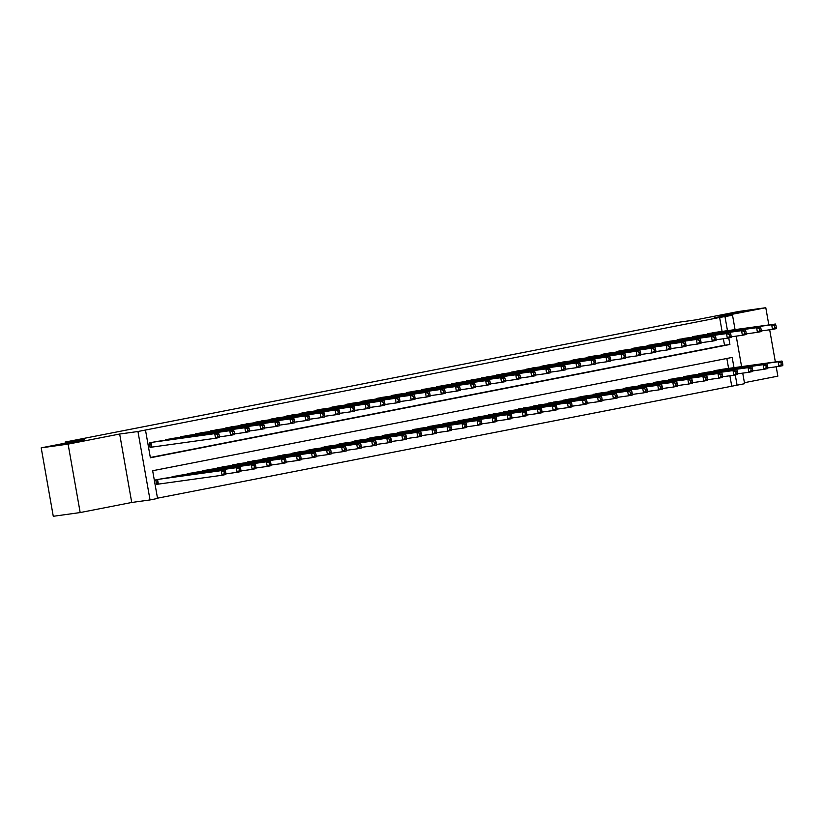 <?xml version="1.0" encoding="UTF-8"?>
<svg xmlns="http://www.w3.org/2000/svg" width="824" height="824" viewBox="0 0 824 824"><rect width="100%" height="100%" fill="white"/><g stroke="black" fill="none" stroke-linecap="round" stroke-linejoin="round"><path stroke-width="1.24" d="M83.852 440.274L62.377 444.239L83.852 440.274M742.403 311.524L720.928 315.489L742.403 311.524M733.988 367.669L732.186 357.431L152.656 470.731L157.549 498.469L150.03 499.941L137.958 431.508L145.488 430.035L150.38 457.784L729.899 344.483L728.746 337.943M131.727 502.475L119.665 434.032L68.104 444.115L41.2 447.844L53.272 516.288L80.175 512.559L131.727 502.475L150.03 499.941M744.422 382.697L777.856 376.156L776.208 366.773M742.733 373.128L744.597 383.706L737.078 385.179L735.266 374.93M157.497 498.18L737.078 385.179M68.104 444.115L80.175 512.559M775.353 361.942L769.678 329.775M768.833 324.944L765.795 307.713L714.233 317.796L732.536 315.262L735.059 329.621M41.2 447.844L84.481 439.377L65.106 442.066L676.236 322.586L695.611 319.908L738.891 311.441L765.795 307.713M158.301 441.242L149.237 442.859L150.061 447.483L152.687 446.969M173.349 438.306L164.378 440.407M188.408 435.36L179.426 437.462M203.456 432.415L194.485 434.516M218.504 429.469L209.533 431.57M233.563 426.533L224.592 428.635M248.611 423.588L239.64 425.689M263.67 420.642L254.698 422.743M278.718 417.706L269.747 419.807M293.766 414.76L284.795 416.862M308.825 411.815L299.854 413.916M323.873 408.869L314.902 410.97M338.932 405.933L329.961 408.034M353.98 402.988L345.009 405.089M369.039 400.042L360.057 402.143M384.087 397.106L375.116 399.207M399.135 394.16L390.164 396.262M414.194 391.215L405.223 393.316M429.242 388.279L420.271 390.38M444.301 385.333L435.329 387.435M459.349 382.387L450.378 384.489M474.397 379.442L465.426 381.543M489.456 376.506L480.485 378.607M504.504 373.56L495.533 375.662M519.563 370.615L510.592 372.716M534.611 367.679L525.64 369.78M549.67 364.733L540.688 366.834M564.718 361.788L555.747 363.889M579.766 358.842L570.795 360.943M594.825 355.906L585.854 358.007M609.873 352.96L600.902 355.062M624.932 350.015L615.95 352.116M639.98 347.079L631.009 349.18M655.029 344.133L646.057 346.234M670.087 341.188L661.116 343.289M685.135 338.252L676.164 340.353M700.194 335.306L691.223 337.407M731.691 385.92L729.899 375.754M728.601 368.41L726.85 358.471M721.762 369.358L712.791 371.459M706.714 372.304L697.743 374.405M691.666 375.239L682.684 377.341M676.607 378.185L667.636 380.286M661.559 381.131L652.587 383.232M646.5 384.066L637.529 386.168M631.452 387.012L622.481 389.113M616.404 389.958L607.422 392.059M601.345 392.904L592.374 395.005M586.297 395.839L577.325 397.941M571.238 398.785L562.267 400.886M556.19 401.731L547.218 403.832M541.131 404.666L532.16 406.768M526.083 407.612L517.111 409.713M511.034 410.558L502.053 412.659M495.976 413.504L487.005 415.605M480.928 416.439L471.956 418.541M465.869 419.385L456.898 421.486M450.821 422.331L441.849 424.432M435.772 425.266L426.791 427.368M420.714 428.212L411.743 430.313M405.666 431.158L396.694 433.259M390.607 434.094L381.636 436.195M375.559 437.039L366.587 439.141M360.5 439.985L351.529 442.086M345.452 442.931L336.48 445.032M330.403 445.866L321.432 447.968M315.345 448.812L306.373 450.913M300.297 451.758L291.325 453.859M285.238 454.693L276.267 456.795M270.19 457.639L261.218 459.741M255.141 460.585L246.16 462.686M240.083 463.531L231.111 465.632M225.034 466.466L216.063 468.568M209.976 469.412L201.005 471.513M194.928 472.358L185.956 474.459M179.879 475.293L170.898 477.395M164.821 478.239L155.767 479.856L156.581 484.481L159.217 483.966M722.082 331.413L719.63 317.477L145.488 430.035M150.328 457.485L724.523 345.225L723.379 338.767M715.242 332.36L706.271 334.462M65.106 442.066L65.292 443.127M119.665 434.032L137.958 431.508M719.63 317.477L732.536 315.262M736.213 336.13L741.59 366.608M727.468 330.671L725.007 316.735M724.523 345.225L729.899 344.483M776.28 327.293L775.951 325.439L774.447 325.738L774.776 327.581L776.28 327.293L776.249 328.652L772.49 329.384L771.676 324.759L708.815 333.463M774.447 325.738L771.676 324.759L775.436 324.028L712.585 332.731M774.776 327.581L772.49 329.384L761.211 330.949M775.951 325.439L775.436 324.028M782.8 364.29L782.47 362.436L780.967 362.735L781.296 364.579L782.8 364.29L782.779 365.65L779.01 366.381L778.196 361.757L781.955 361.025L719.105 369.729M767.731 367.947L779.01 366.381L781.296 364.579M715.345 370.46L778.196 361.757L780.967 362.735M781.955 361.025L782.47 362.436M761.221 330.239L760.902 328.385L759.388 328.683L759.718 330.527L761.221 330.239L761.201 331.598L757.431 332.329L756.617 327.705L693.767 336.408M759.388 328.683L756.617 327.705L760.387 326.974L697.526 335.677M759.718 330.527L757.431 332.329L746.163 333.895M760.902 328.385L760.387 326.974M746.173 333.174L745.844 331.33L744.34 331.619L744.669 333.473L746.173 333.174L746.142 334.534L742.383 335.275L741.569 330.651L678.719 339.354M744.34 331.619L741.569 330.651L745.329 329.909L682.478 338.613M744.669 333.473L742.383 335.275L731.104 336.831M745.844 331.33L745.329 329.909M731.115 336.12L730.795 334.266L729.291 334.565L729.611 336.419L731.115 336.12L731.094 337.479L727.335 338.221L726.511 333.596L663.66 342.29M729.291 334.565L726.511 333.596L730.28 332.855L667.43 341.558M729.611 336.419L727.335 338.221L716.056 339.776M730.795 334.266L730.28 332.855M716.066 339.066L715.737 337.212L714.233 337.51L714.562 339.354L716.066 339.066L716.046 340.425L712.276 341.157L711.462 336.532L648.612 345.235M714.233 337.51L711.462 336.532L715.222 335.801L652.371 344.504M714.562 339.354L712.276 341.157L700.997 342.722M715.737 337.212L715.222 335.801M767.752 367.226L767.422 365.382L765.918 365.671L766.238 367.525L767.752 367.226L767.721 368.586L763.961 369.327L763.148 364.702L766.907 363.971L704.057 372.664M752.683 370.893L763.961 369.327L766.238 367.525M700.287 373.406L763.148 364.702L765.918 365.671M766.907 363.971L767.422 365.382M752.693 370.172L752.374 368.328L750.86 368.616L751.189 370.47L752.693 370.172L752.673 371.531L748.903 372.273L748.089 367.648L751.859 366.907L688.998 375.61M737.624 373.828L748.903 372.273L751.189 370.47M685.238 376.352L748.089 367.648L750.86 368.616M751.859 366.907L752.374 368.328M737.645 373.118L737.315 371.264L735.811 371.562L736.141 373.406L737.645 373.118L737.614 374.477L733.854 375.208L733.041 370.584L736.8 369.852L673.95 378.556M722.576 376.774L733.854 375.208L736.141 373.406M670.19 379.287L733.041 370.584L735.811 371.562M736.8 369.852L737.315 371.264M722.586 376.063L722.267 374.209L720.763 374.508L721.082 376.352L722.586 376.063L722.566 377.423L718.806 378.154L717.982 373.529L721.752 372.798L658.891 381.502M707.528 379.72L718.806 378.154L721.082 376.352M655.131 382.233L717.982 373.529L720.763 374.508M721.752 372.798L722.267 374.209M701.018 342.001L700.688 340.158L699.185 340.446L699.504 342.3L701.018 342.001L700.987 343.371L697.228 344.102L696.414 339.478L633.553 348.181M699.185 340.446L696.414 339.478L700.173 338.746L637.323 347.44M699.504 342.3L697.228 344.102L685.949 345.668M700.688 340.158L700.173 338.746M707.538 378.999L707.208 377.155L705.704 377.443L706.034 379.298L707.538 378.999L707.507 380.358L703.748 381.1L702.934 376.475L706.693 375.734L643.843 384.437M692.469 382.655L703.748 381.1L706.034 379.298M640.083 385.179L702.934 376.475L705.704 377.443M706.693 375.734L707.208 377.155M685.959 344.947L685.64 343.103L684.126 343.392L684.456 345.246L685.959 344.947L685.939 346.307L682.169 347.048L681.355 342.423L618.505 351.127M684.126 343.392L681.355 342.423L685.125 341.682L622.264 350.385M684.456 345.246L682.169 347.048L670.891 348.603M685.64 343.103L685.125 341.682M692.49 381.945L692.16 380.091L690.656 380.389L690.976 382.243L692.49 381.945L692.459 383.304L688.699 384.036L687.886 379.411L691.645 378.679L628.794 387.383M677.421 385.601L688.699 384.036L690.976 382.243M625.025 388.114L687.886 379.411L690.656 380.389M691.645 378.679L692.16 380.091M670.911 347.893L670.582 346.039L669.078 346.338L669.407 348.181L670.911 347.893L670.88 349.252L667.121 349.984L666.307 345.359L603.456 354.062M669.078 346.338L666.307 345.359L670.067 344.628L607.216 353.331M669.407 348.181L667.121 349.984L655.842 351.549M670.582 346.039L670.067 344.628M677.431 384.89L677.101 383.036L675.598 383.335L675.927 385.179L677.431 384.89L677.41 386.25L673.641 386.981L672.827 382.357L676.586 381.625L613.736 390.329M662.362 388.547L673.641 386.981L675.927 385.179M609.976 391.06L672.827 382.357L675.598 383.335M676.586 381.625L677.101 383.036M655.852 350.839L655.533 348.985L654.029 349.283L654.349 351.127L655.852 350.839L655.832 352.198L652.072 352.929L651.248 348.305L588.398 357.008M654.029 349.283L651.248 348.305L655.018 347.574L592.157 356.277M654.349 351.127L652.072 352.929L640.794 354.495M655.533 348.985L655.018 347.574M662.383 387.826L662.053 385.982L660.549 386.271L660.879 388.125L662.383 387.826L662.352 389.186L658.592 389.927L657.779 385.302L661.538 384.561L598.688 393.264M647.314 391.482L658.592 389.927L660.879 388.125M594.918 394.006L657.779 385.302L660.549 386.271M661.538 384.561L662.053 385.982M640.804 353.774L640.475 351.93L638.971 352.219L639.3 354.073L640.804 353.774L640.773 355.134L637.014 355.875L636.2 351.251L573.35 359.954M638.971 352.219L636.2 351.251L639.96 350.509L577.109 359.213M639.3 354.073L637.014 355.875L625.735 357.431M640.475 351.93L639.96 350.509M647.324 390.772L647.005 388.918L645.491 389.216L645.82 391.07L647.324 390.772L647.304 392.131L643.534 392.873L642.72 388.248L646.49 387.507L583.629 396.21M632.266 394.428L643.534 392.873L645.82 391.07M579.869 396.941L642.72 388.248L645.491 389.216M646.49 387.507L647.005 388.918M625.756 356.72L625.426 354.866L623.923 355.165L624.242 357.019L625.756 356.72L625.725 358.079L621.966 358.811L621.152 354.196L558.291 362.89M623.923 355.165L621.152 354.196L624.911 353.455L562.061 362.158M624.242 357.019L621.966 358.811L610.687 360.376M625.426 354.866L624.911 353.455M632.276 393.718L631.946 391.863L630.442 392.162L630.772 394.006L632.276 393.718L632.245 395.077L628.485 395.808L627.672 391.184L631.431 390.452L568.581 399.156M617.207 397.374L628.485 395.808L630.772 394.006M564.821 399.887L627.672 391.184L630.442 392.162M631.431 390.452L631.946 391.863M610.697 359.666L610.368 357.812L608.864 358.11L609.194 359.954L610.697 359.666L610.677 361.025L606.907 361.757L606.093 357.132L543.243 365.835M608.864 358.11L606.093 357.132L609.853 356.401L547.002 365.104M609.194 359.954L606.907 361.757L595.628 363.322M610.368 357.812L609.853 356.401M617.217 396.653L616.898 394.809L615.394 395.098L615.713 396.952L617.217 396.653L617.197 398.023L613.437 398.754L612.613 394.13L616.383 393.398L553.532 402.091M602.159 400.32L613.437 398.754L615.713 396.952M549.763 402.833L612.613 394.13L615.394 395.098M616.383 393.398L616.898 394.809M595.649 362.601L595.319 360.757L593.816 361.046L594.145 362.9L595.649 362.601L595.618 363.961L591.859 364.702L591.045 360.078L528.184 368.781M593.816 361.046L591.045 360.078L594.804 359.336L531.954 368.04M594.145 362.9L591.859 364.702L580.58 366.258M595.319 360.757L594.804 359.336M602.169 399.599L601.839 397.755L600.336 398.043L600.665 399.898L602.169 399.599L602.148 400.958L598.379 401.7L597.565 397.075L601.324 396.334L538.474 405.037M587.1 403.255L598.379 401.7L600.665 399.898M534.714 405.779L597.565 397.075L600.336 398.043M601.324 396.334L601.839 397.755M580.59 365.547L580.271 363.703L578.757 363.992L579.087 365.846L580.59 365.547L580.57 366.907L576.8 367.648L575.986 363.024L513.136 371.717M578.757 363.992L575.986 363.024L579.756 362.282L516.895 370.985M579.087 365.846L576.8 367.648L565.532 369.204M580.271 363.703L579.756 362.282M587.121 402.545L586.791 400.691L585.287 400.989L585.606 402.833L587.121 402.545L587.09 403.904L583.33 404.636L582.516 400.011L586.276 399.279L523.425 407.983M572.052 406.201L583.33 404.636L585.606 402.833M519.656 408.714L582.516 400.011L585.287 400.989M586.276 399.279L586.791 400.691M565.542 368.493L565.212 366.639L563.709 366.938L564.038 368.781L565.542 368.493L565.511 369.852L561.752 370.584L560.938 365.959L498.087 374.663M563.709 366.938L560.938 365.959L564.697 365.228L501.847 373.931M564.038 368.781L561.752 370.584L550.473 372.149M565.212 366.639L564.697 365.228M572.062 405.49L571.743 403.636L570.229 403.935L570.558 405.779L572.062 405.49L572.041 406.85L568.272 407.581L567.458 402.957L571.228 402.225L508.367 410.929M556.993 409.147L568.272 407.581L570.558 405.779M504.607 411.66L567.458 402.957L570.229 403.935M571.228 402.225L571.743 403.636M550.484 371.439L550.164 369.585L548.66 369.873L548.98 371.727L550.484 371.439L550.463 372.798L546.703 373.529L545.879 368.905L483.029 377.608M548.66 369.873L545.879 368.905L549.649 368.173L486.799 376.867M548.98 371.727L546.703 373.529L535.425 375.095M550.164 369.585L549.649 368.173M557.014 408.426L556.684 406.582L555.18 406.871L555.51 408.725L557.014 408.426L556.983 409.786L553.223 410.527L552.41 405.902L556.169 405.161L493.319 413.864M541.945 412.082L553.223 410.527L555.51 408.725M489.559 414.606L552.41 405.902L555.18 406.871M556.169 405.161L556.684 406.582M535.435 374.374L535.106 372.53L533.602 372.819L533.931 374.673L535.435 374.374L535.415 375.734L531.645 376.475L530.831 371.851L467.981 380.554M533.602 372.819L530.831 371.851L534.591 371.109L471.74 379.812M533.931 374.673L531.645 376.475L520.366 378.031M535.106 372.53L534.591 371.109M541.955 411.372L541.636 409.518L540.132 409.816L540.451 411.67L541.955 411.372L541.934 412.731L538.175 413.473L537.351 408.848L541.121 408.107L478.27 416.81M526.897 415.028L538.175 413.473L540.451 411.67M474.5 417.541L537.351 408.848L540.132 409.816M541.121 408.107L541.636 409.518M520.387 377.32L520.057 375.466L518.553 375.765L518.873 377.608L520.387 377.32L520.356 378.679L516.596 379.411L515.783 374.786L452.922 383.49M518.553 375.765L515.783 374.786L519.542 374.055L456.692 382.758M518.873 377.608L516.596 379.411L505.318 380.976M520.057 375.466L519.542 374.055M526.907 414.317L526.577 412.464L525.073 412.762L525.403 414.606L526.907 414.317L526.876 415.677L523.116 416.408L522.303 411.784L526.062 411.052L463.212 419.756M511.838 417.974L523.116 416.408L525.403 414.606M459.452 420.487L522.303 411.784L525.073 412.762M526.062 411.052L526.577 412.464M505.328 380.266L505.009 378.412L503.495 378.71L503.825 380.554L505.328 380.266L505.308 381.625L501.538 382.357L500.724 377.732L437.874 386.435M503.495 378.71L500.724 377.732L504.494 377.001L441.633 385.704M503.825 380.554L501.538 382.357L490.27 383.922M505.009 378.412L504.494 377.001M511.858 417.253L511.529 415.409L510.025 415.698L510.344 417.552L511.858 417.253L511.828 418.623L508.068 419.354L507.254 414.729L511.014 413.998L448.163 422.691M496.79 420.92L508.068 419.354L510.344 417.552M444.394 423.433L507.254 414.729L510.025 415.698M511.014 413.998L511.529 415.409M490.28 383.201L489.95 381.358L488.447 381.646L488.776 383.5L490.28 383.201L490.249 384.561L486.49 385.302L485.676 380.678L422.825 389.381M488.447 381.646L485.676 380.678L489.435 379.936L426.585 388.64M488.776 383.5L486.49 385.302L475.211 386.858M489.95 381.358L489.435 379.936M496.8 420.199L496.47 418.355L494.966 418.644L495.296 420.498L496.8 420.199L496.779 421.558L493.01 422.3L492.196 417.675L495.955 416.934L433.105 425.637M481.731 423.855L493.01 422.3L495.296 420.498M429.345 426.379L492.196 417.675L494.966 418.644M495.955 416.934L496.47 418.355M475.221 386.147L474.902 384.293L473.398 384.592L473.718 386.446L475.221 386.147L475.201 387.507L471.441 388.248L470.617 383.623L407.767 392.317M473.398 384.592L470.617 383.623L474.387 382.882L411.537 391.585M473.718 386.446L471.441 388.248L460.163 389.803M474.902 384.293L474.387 382.882M481.752 423.145L481.422 421.291L479.918 421.589L480.248 423.433L481.752 423.145L481.721 424.504L477.961 425.236L477.148 420.611L480.907 419.88L418.056 428.583M466.683 426.801L477.961 425.236L480.248 423.433M414.297 429.314L477.148 420.611L479.918 421.589M480.907 419.88L481.422 421.291M460.173 389.093L459.844 387.239L458.34 387.538L458.669 389.381L460.173 389.093L460.142 390.452L456.383 391.184L455.569 386.559L392.718 395.262M458.34 387.538L455.569 386.559L459.329 385.828L396.478 394.531M458.669 389.381L456.383 391.184L445.104 392.749M459.844 387.239L459.329 385.828M466.693 426.09L466.374 424.236L464.86 424.535L465.189 426.379L466.693 426.09L466.672 427.45L462.903 428.181L462.089 423.557L465.859 422.825L402.998 431.529M451.634 429.747L462.903 428.181L465.189 426.379M399.238 432.26L462.089 423.557L464.86 424.535M465.859 422.825L466.374 424.236M445.125 392.028L444.795 390.185L443.291 390.473L443.611 392.327L445.125 392.028L445.094 393.398L441.334 394.13L440.521 389.505L377.66 398.208M443.291 390.473L440.521 389.505L444.28 388.774L381.43 397.467M443.611 392.327L441.334 394.13L430.056 395.695M444.795 390.185L444.28 388.774M451.645 429.026L451.315 427.182L449.811 427.471L450.141 429.325L451.645 429.026L451.614 430.386L447.854 431.127L447.041 426.502L450.8 425.761L387.95 434.464M436.576 432.682L447.854 431.127L450.141 429.325M384.19 435.206L447.041 426.502L449.811 427.471M450.8 425.761L451.315 427.182M430.066 394.974L429.737 393.13L428.233 393.419L428.562 395.273L430.066 394.974L430.046 396.334L426.276 397.075L425.462 392.451L362.612 401.154M428.233 393.419L425.462 392.451L429.232 391.709L366.371 400.413M428.562 395.273L426.276 397.075L414.997 398.631M429.737 393.13L429.232 391.709M436.586 431.972L436.267 430.118L434.763 430.416L435.082 432.27L436.586 431.972L436.566 433.331L432.806 434.063L431.982 429.438L435.752 428.707L372.901 437.41M421.528 435.628L432.806 434.063L435.082 432.27M369.131 438.141L431.982 429.438L434.763 430.416M435.752 428.707L436.267 430.118M415.018 397.92L414.688 396.066L413.185 396.365L413.514 398.208L415.018 397.92L414.987 399.279L411.228 400.011L410.414 395.386L347.563 404.09M413.185 396.365L410.414 395.386L414.173 394.655L351.323 403.358M413.514 398.208L411.228 400.011L399.949 401.576M414.688 396.066L414.173 394.655M421.538 434.918L421.208 433.063L419.704 433.362L420.034 435.206L421.538 434.918L421.517 436.277L417.747 437.008L416.934 432.384L420.693 431.652L357.843 440.356M406.469 438.574L417.747 437.008L420.034 435.206M354.083 441.087L416.934 432.384L419.704 433.362M420.693 431.652L421.208 433.063M399.959 400.866L399.64 399.012L398.136 399.31L398.456 401.154L399.959 400.866L399.939 402.225L396.169 402.957L395.355 398.332L332.505 407.035M398.136 399.31L395.355 398.332L399.125 397.601L336.264 406.304M398.456 401.154L396.169 402.957L384.901 404.522M399.64 399.012L399.125 397.601M406.489 437.853L406.16 436.009L404.656 436.298L404.986 438.152L406.489 437.853L406.459 439.213L402.699 439.954L401.885 435.329L405.645 434.588L342.794 443.291M391.421 441.51L402.699 439.954L404.986 438.152M339.024 444.033L401.885 435.329L404.656 436.298M405.645 434.588L406.16 436.009M384.911 403.801L384.581 401.958L383.078 402.246L383.407 404.1L384.911 403.801L384.88 405.161L381.121 405.902L380.307 401.278L317.456 409.981M383.078 402.246L380.307 401.278L384.066 400.536L321.216 409.24M383.407 404.1L381.121 405.902L369.842 407.458M384.581 401.958L384.066 400.536M391.431 440.799L391.112 438.955L389.598 439.243L389.927 441.098L391.431 440.799L391.41 442.158L387.641 442.9L386.827 438.275L390.597 437.534L327.736 446.237M376.372 444.455L387.641 442.9L389.927 441.098M323.976 446.969L386.827 438.275L389.598 439.243M390.597 437.534L391.112 438.955M369.852 406.747L369.533 404.893L368.029 405.192L368.349 407.046L369.852 406.747L369.832 408.107L366.072 408.838L365.248 404.224L302.398 412.917M368.029 405.192L365.248 404.224L369.018 403.482L306.168 412.185M368.349 407.046L366.072 408.838L354.794 410.404M369.533 404.893L369.018 403.482M376.383 443.745L376.053 441.891L374.549 442.189L374.879 444.033L376.383 443.745L376.352 445.104L372.592 445.836L371.779 441.211L375.538 440.479L312.687 449.183M361.314 447.401L372.592 445.836L374.879 444.033M308.928 449.914L371.779 441.211L374.549 442.189M375.538 440.479L376.053 441.891M354.804 409.693L354.474 407.839L352.971 408.137L353.3 409.981L354.804 409.693L354.784 411.052L351.014 411.784L350.2 407.159L287.349 415.863M352.971 408.137L350.2 407.159L353.959 406.428L291.109 415.131M353.3 409.981L351.014 411.784L339.735 413.349M354.474 407.839L353.959 406.428M361.324 446.69L361.005 444.836L359.501 445.125L359.82 446.979L361.324 446.69L361.303 448.05L357.544 448.781L356.72 444.157L360.49 443.425L297.639 452.118M346.265 450.347L357.544 448.781L359.82 446.979M293.869 452.86L356.72 444.157L359.501 445.125M360.49 443.425L361.005 444.836M339.756 412.628L339.426 410.785L337.922 411.073L338.252 412.927L339.756 412.628L339.725 413.988L335.965 414.729L335.152 410.105L272.291 418.808M337.922 411.073L335.152 410.105L338.911 409.373L276.061 418.067M338.252 412.927L335.965 414.729L324.687 416.285M339.426 410.785L338.911 409.373M346.276 449.626L345.946 447.782L344.442 448.071L344.772 449.925L346.276 449.626L346.255 450.986L342.485 451.727L341.672 447.102L345.431 446.361L282.581 455.064M331.207 453.282L342.485 451.727L344.772 449.925M278.821 455.806L341.672 447.102L344.442 448.071M345.431 446.361L345.946 447.782M324.697 415.574L324.378 413.73L322.864 414.019L323.193 415.873L324.697 415.574L324.677 416.934L320.907 417.675L320.093 413.051L257.243 421.754M322.864 414.019L320.093 413.051L323.863 412.309L261.002 421.012M323.193 415.873L320.907 417.675L309.639 419.231M324.378 413.73L323.863 412.309M331.227 452.572L330.898 450.718L329.394 451.016L329.713 452.86L331.227 452.572L331.197 453.931L327.437 454.663L326.623 450.038L330.383 449.307L267.532 458.01M316.159 456.228L327.437 454.663L329.713 452.86M263.762 458.741L326.623 450.038L329.394 451.016M330.383 449.307L330.898 450.718M309.649 418.52L309.319 416.666L307.816 416.965L308.145 418.808L309.649 418.52L309.618 419.88L305.858 420.611L305.045 415.986L242.194 424.69M307.816 416.965L305.045 415.986L308.804 415.255L245.954 423.958M308.145 418.808L305.858 420.611L294.58 422.176M309.319 416.666L308.804 415.255M316.169 455.517L315.849 453.663L314.335 453.962L314.665 455.806L316.169 455.517L316.148 456.877L312.378 457.608L311.565 452.984L315.334 452.252L252.474 460.956M301.1 459.174L312.378 457.608L314.665 455.806M248.714 461.687L311.565 452.984L314.335 453.962M315.334 452.252L315.849 453.663M294.59 421.466L294.271 419.612L292.767 419.91L293.087 421.754L294.59 421.466L294.57 422.825L290.81 423.557L289.986 418.932L227.136 427.635M292.767 419.91L289.986 418.932L293.756 418.201L230.905 426.894M293.087 421.754L290.81 423.557L279.532 425.122M294.271 419.612L293.756 418.201M301.121 458.453L300.791 456.609L299.287 456.898L299.617 458.752L301.121 458.453L301.09 459.813L297.33 460.554L296.516 455.929L300.276 455.188L237.425 463.891M286.052 462.109L297.33 460.554L299.617 458.752M233.666 464.633L296.516 455.929L299.287 456.898M300.276 455.188L300.791 456.609M279.542 424.401L279.212 422.558L277.709 422.846L278.038 424.7L279.542 424.401L279.521 425.761L275.752 426.502L274.938 421.878L212.087 430.581M277.709 422.846L274.938 421.878L278.697 421.136L215.847 429.84M278.038 424.7L275.752 426.502L264.473 428.058M279.212 422.558L278.697 421.136M286.062 461.399L285.743 459.545L284.239 459.844L284.558 461.697L286.062 461.399L286.041 462.758L282.282 463.5L281.458 458.875L285.228 458.134L222.367 466.837M271.003 465.055L282.282 463.5L284.558 461.697M218.607 467.569L281.458 458.875L284.239 459.844M285.228 458.134L285.743 459.545M264.494 427.347L264.164 425.493L262.66 425.792L262.98 427.646L264.494 427.347L264.463 428.707L260.703 429.438L259.89 424.813L197.029 433.517M262.66 425.792L259.89 424.813L263.649 424.082L200.798 432.785M262.98 427.646L260.703 429.438L249.425 431.003M264.164 425.493L263.649 424.082M271.014 464.345L270.684 462.491L269.18 462.789L269.51 464.633L271.014 464.345L270.983 465.704L267.223 466.436L266.409 461.811L270.169 461.079L207.318 469.783M255.945 468.001L267.223 466.436L269.51 464.633M203.559 470.514L266.409 461.811L269.18 462.789M270.169 461.079L270.684 462.491M249.435 430.293L249.116 428.439L247.602 428.738L247.931 430.581L249.435 430.293L249.415 431.652L245.645 432.384L244.831 427.759L181.98 436.463M247.602 428.738L244.831 427.759L248.601 427.028L185.74 435.731M247.931 430.581L245.645 432.384L234.366 433.949M249.116 428.439L248.601 427.028M255.965 467.28L255.636 465.436L254.132 465.725L254.451 467.579L255.965 467.28L255.934 468.65L252.175 469.381L251.361 464.757L255.121 464.025L192.27 472.719M240.896 470.947L252.175 469.381L254.451 467.579M188.5 473.46L251.361 464.757L254.132 465.725M255.121 464.025L255.636 465.436M234.387 433.228L234.057 431.385L232.553 431.673L232.883 433.527L234.387 433.228L234.356 434.588L230.596 435.329L229.783 430.705L166.932 439.408M232.553 431.673L229.783 430.705L233.542 429.963L170.692 438.667M232.883 433.527L230.596 435.329L219.318 436.885M234.057 431.385L233.542 429.963M240.907 470.226L240.577 468.382L239.073 468.671L239.403 470.525L240.907 470.226L240.886 471.586L237.116 472.327L236.303 467.702L240.062 466.961L177.212 475.664M225.838 473.882L237.116 472.327L239.403 470.525M173.452 476.406L236.303 467.702L239.073 468.671M240.062 466.961L240.577 468.382M219.328 436.174L219.009 434.32L217.505 434.619L217.824 436.473L219.328 436.174L219.308 437.534L215.548 438.275L214.724 433.651L151.873 442.344M217.505 434.619L214.724 433.651L218.494 432.909L155.633 441.613M217.824 436.473L215.548 438.275L150.04 447.37M219.009 434.32L218.494 432.909M225.858 473.172L225.529 471.318L224.025 471.616L224.355 473.46L225.858 473.172L225.828 474.531L222.068 475.263L221.254 470.638L225.014 469.907L162.163 478.61M156.56 484.368L222.068 475.263L224.355 473.46M158.393 479.341L221.254 470.638L224.025 471.616M225.014 469.907L225.529 471.318M707.971 333.627L708.074 334.214M707.456 333.73L707.559 334.287M714.078 371.284L713.986 370.728M714.593 371.212L714.49 370.625M692.912 336.573L693.015 337.16M692.407 336.676L692.51 337.232M677.864 339.519L677.967 340.096M677.359 339.622L677.452 340.168M662.805 342.465L662.908 343.042M662.3 342.557L662.403 343.114M647.757 345.4L647.86 345.987M647.252 345.503L647.345 346.059M699.03 374.22L698.927 373.674M699.545 374.148L699.442 373.571M683.971 377.165L683.879 376.609M684.486 377.093L684.384 376.517M668.923 380.111L668.831 379.555M669.438 380.039L669.335 379.452M653.875 383.047L653.772 382.501M654.38 382.985L654.277 382.398M632.708 348.346L632.811 348.923M632.193 348.449L632.296 348.995M638.816 385.993L638.724 385.436M639.331 385.92L639.228 385.344M617.65 351.292L617.753 351.869M617.145 351.385L617.238 351.941M623.768 388.938L623.665 388.382M624.273 388.866L624.18 388.289M602.601 354.227L602.704 354.814M602.097 354.33L602.189 354.887M608.709 391.884L608.617 391.328M609.224 391.812L609.121 391.225M587.543 357.173L587.646 357.76M587.038 357.276L587.141 357.822M593.661 394.82L593.568 394.274M594.176 394.748L594.073 394.171M572.495 360.119L572.598 360.696M571.99 360.212L572.083 360.768M578.613 397.765L578.51 397.209M579.118 397.693L579.014 397.117M557.446 363.065L557.539 363.642M556.931 363.157L557.034 363.714M563.554 400.711L563.462 400.155M564.069 400.639L563.966 400.052M542.388 366L542.491 366.587M541.883 366.103L541.976 366.659M548.506 403.647L548.403 403.101M549.011 403.575L548.908 402.998M527.339 368.946L527.442 369.523M526.835 369.049L526.927 369.595M533.447 406.593L533.355 406.036M533.962 406.52L533.859 405.944M512.281 371.892L512.384 372.469M511.776 371.984L511.879 372.541M518.399 409.538L518.296 408.982M518.914 409.466L518.811 408.879M497.233 374.827L497.336 375.414M496.728 374.93L496.821 375.487M503.34 412.474L503.248 411.928M503.855 412.412L503.752 411.825M482.174 377.773L482.277 378.36M481.669 377.876L481.772 378.422M488.292 415.42L488.199 414.874M488.807 415.348L488.704 414.771M467.126 380.719L467.229 381.296M466.621 380.812L466.714 381.368M473.244 418.365L473.141 417.809M473.748 418.293L473.646 417.716M452.077 383.665L452.18 384.242M451.562 383.757L451.665 384.314M458.185 421.311L458.093 420.755M458.7 421.239L458.597 420.652M437.019 386.6L437.122 387.187M436.514 386.703L436.617 387.259M443.137 424.247L443.034 423.701M443.652 424.175L443.549 423.598M421.97 389.546L422.073 390.123M421.466 389.649L421.558 390.195M428.078 427.192L427.986 426.636M428.593 427.12L428.49 426.544M406.912 392.492L407.015 393.069M406.407 392.584L406.51 393.141M413.03 430.138L412.937 429.582M413.545 430.066L413.442 429.479M391.863 395.427L391.966 396.014M391.359 395.53L391.452 396.087M397.982 433.074L397.879 432.528M398.486 433.012L398.383 432.425M376.815 398.373L376.918 398.95M376.3 398.476L376.403 399.022M382.923 436.02L382.83 435.463M383.438 435.947L383.335 435.371M361.757 401.319L361.86 401.896M361.252 401.412L361.345 401.968M367.875 438.965L367.772 438.409M368.38 438.893L368.276 438.317M346.708 404.254L346.811 404.841M346.204 404.357L346.296 404.914M352.816 441.911L352.724 441.355M353.331 441.839L353.228 441.252M331.65 407.2L331.753 407.787M331.145 407.303L331.248 407.849M337.768 444.847L337.665 444.301M338.283 444.775L338.18 444.198M316.601 410.146L316.704 410.723M316.097 410.239L316.189 410.795M322.72 447.793L322.617 447.236M323.224 447.72L323.121 447.144M301.553 413.092L301.646 413.669M301.038 413.185L301.141 413.741M307.661 450.738L307.568 450.182M308.176 450.666L308.073 450.079M286.494 416.027L286.598 416.614M285.99 416.13L286.082 416.687M292.613 453.674L292.51 453.128M293.117 453.612L293.014 453.025M271.446 418.973L271.549 419.55M270.931 419.076L271.034 419.622M277.554 456.62L277.461 456.063M278.069 456.548L277.966 455.971M256.388 421.919L256.491 422.496M255.883 422.012L255.986 422.568M262.506 459.565L262.403 459.009M263.021 459.493L262.918 458.906M241.339 424.854L241.442 425.442M240.835 424.957L240.927 425.514M247.447 462.511L247.355 461.955M247.962 462.439L247.859 461.852M226.281 427.8L226.384 428.387M225.776 427.903L225.879 428.449M232.399 465.447L232.306 464.901M232.914 465.375L232.811 464.798M211.232 430.746L211.335 431.323M210.728 430.839L210.82 431.395M217.351 468.392L217.248 467.836M217.855 468.32L217.752 467.744M196.184 433.692L196.287 434.269M195.669 433.784L195.772 434.341M202.292 471.338L202.199 470.782M202.807 471.266L202.704 470.679M181.125 436.627L181.228 437.214M180.621 436.73L180.713 437.287M187.244 474.274L187.141 473.728M187.748 474.202L187.656 473.625M166.077 439.573L166.18 440.15M165.572 439.676L165.665 440.222M172.185 477.22L172.092 476.663M172.7 477.148L172.597 476.571M151.019 442.519L151.832 447.092M150.514 442.612L151.317 447.164M157.837 484.162L157.044 479.609M158.352 484.09L157.549 479.506"/></g></svg>
